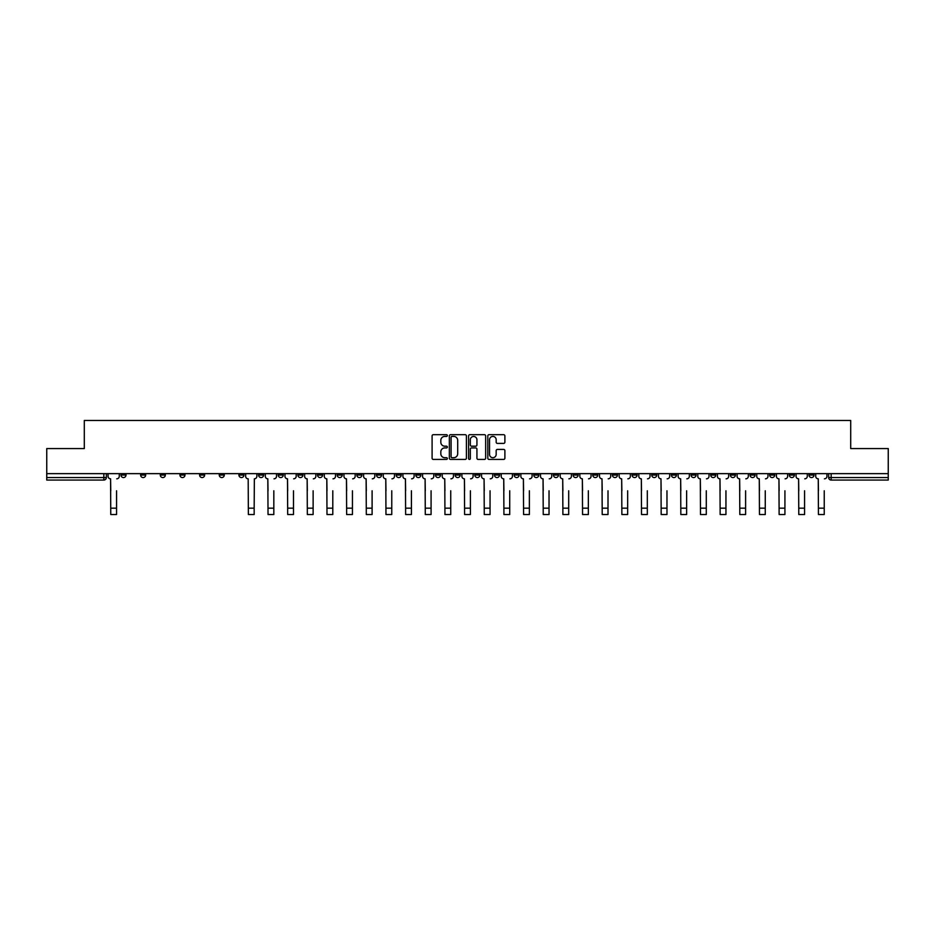 <?xml version="1.0" encoding="UTF-8"?>
<svg xmlns="http://www.w3.org/2000/svg" width="935" height="935" viewBox="0 0 935 935"><rect width="100%" height="100%" fill="white"/><g stroke="black" fill="none" stroke-linecap="round" stroke-linejoin="round"><path stroke-width="1.4" d="M447.339 435.546A0.865 0.865 0 0 0 446.474 434.682L433.326 434.682A1.239 1.239 0 0 0 432.099 435.92L432.099 458.185A1.239 1.239 0 0 0 433.326 459.424L446.474 459.424A0.865 0.865 0 0 0 447.339 458.559A0.865 0.865 0 0 0 446.474 457.694L444.768 457.694A3.962 3.962 0 0 1 440.817 453.732L440.817 451.874A3.962 3.962 0 0 1 444.768 447.923L446.474 447.923A0.865 0.865 0 0 0 447.339 447.059A0.865 0.865 0 0 0 446.474 446.194L444.768 446.194A3.962 3.962 0 0 1 440.817 442.232L440.817 440.373A3.962 3.962 0 0 1 444.768 436.423L446.474 436.423A0.865 0.865 0 0 0 447.339 435.546M651.73 475.027L651.73 473.648L651.73 475.027A2.525 2.525 0 0 0 654.243 477.551A2.525 2.525 0 0 1 651.73 475.027L656.767 475.027A2.525 2.525 0 0 1 654.243 477.551M612.413 473.648L612.413 475.027L617.451 475.027A2.525 2.525 0 0 1 614.938 477.551A2.525 2.525 0 0 1 612.413 475.027L612.413 473.648M592.755 475.027L592.755 473.648L592.755 475.027A2.525 2.525 0 0 0 595.279 477.551A2.525 2.525 0 0 1 592.755 475.027L597.792 475.027A2.525 2.525 0 0 1 595.279 477.551A2.525 2.525 0 0 0 597.792 475.027A2.525 2.525 0 0 1 595.279 477.551M573.097 475.027L573.097 473.648L573.097 475.027A2.525 2.525 0 0 0 575.621 477.551A2.525 2.525 0 0 1 573.097 475.027L578.134 475.027A2.525 2.525 0 0 1 575.621 477.551A2.525 2.525 0 0 0 578.134 475.027A2.525 2.525 0 0 1 575.621 477.551M514.121 475.027L514.121 473.648L514.121 475.027A2.525 2.525 0 0 0 516.646 477.551A2.525 2.525 0 0 1 514.121 475.027L519.159 475.027A2.525 2.525 0 0 1 516.646 477.551M494.463 473.648L494.463 475.027L499.512 475.027A2.525 2.525 0 0 1 496.988 477.551A2.525 2.525 0 0 1 494.463 475.027L494.463 473.648M474.805 473.648L474.805 475.027L479.854 475.027A2.525 2.525 0 0 1 477.329 477.551A2.525 2.525 0 0 1 474.805 475.027L474.805 473.648M455.146 473.648L455.146 475.027L460.195 475.027A2.525 2.525 0 0 1 457.671 477.551A2.525 2.525 0 0 1 455.146 475.027L455.146 473.648M435.488 475.027L435.488 473.648L435.488 475.027A2.525 2.525 0 0 0 438.012 477.551A2.525 2.525 0 0 1 435.488 475.027L440.537 475.027A2.525 2.525 0 0 1 438.012 477.551M396.183 473.648L396.183 475.027L401.22 475.027A2.525 2.525 0 0 1 398.696 477.551A2.525 2.525 0 0 1 396.183 475.027L396.183 473.648M376.524 475.027L376.524 473.648L376.524 475.027A2.525 2.525 0 0 0 379.037 477.551A2.525 2.525 0 0 1 376.524 475.027L381.562 475.027A2.525 2.525 0 0 1 379.037 477.551M160.282 473.648L160.282 475.027L165.331 475.027A2.525 2.525 0 0 1 162.807 477.551A2.525 2.525 0 0 1 160.282 475.027L160.282 473.648M503.649 443.4A1.239 1.239 0 0 0 504.888 442.173L504.888 435.92A1.239 1.239 0 0 0 503.649 434.682L489.052 434.682A1.239 1.239 0 0 0 487.813 435.92L487.813 458.185A1.239 1.239 0 0 0 489.052 459.424L503.649 459.424A1.239 1.239 0 0 0 504.888 458.185L504.888 450.647A1.239 1.239 0 0 0 503.649 449.408L497.397 449.408A1.239 1.239 0 0 0 496.169 450.647L496.169 454.387A3.308 3.308 0 0 1 492.862 457.694A3.308 3.308 0 0 1 489.543 454.387L489.543 439.731A3.308 3.308 0 0 1 492.862 436.423A3.308 3.308 0 0 1 496.169 439.731L496.169 442.173A1.239 1.239 0 0 0 497.397 443.4L503.649 443.4M46.75 473.648L46.75 448.566L84.302 448.566L84.302 420.469L850.698 420.469L850.698 448.566L888.25 448.566L888.25 473.648L46.75 473.648L46.75 477.551L106.356 477.551L106.356 473.648M466.413 435.92A1.239 1.239 0 0 0 465.186 434.682L450.588 434.682A1.239 1.239 0 0 0 449.349 435.92L449.349 458.185A1.239 1.239 0 0 0 450.588 459.424L465.186 459.424A1.239 1.239 0 0 0 466.413 458.185L466.413 435.92M469.814 434.682L484.412 434.682A1.239 1.239 0 0 1 485.651 435.92L485.651 458.185A1.239 1.239 0 0 1 484.412 459.424L478.171 459.424A1.239 1.239 0 0 1 476.932 458.185L476.932 449.162A1.239 1.239 0 0 0 475.693 447.923L471.556 447.923A1.239 1.239 0 0 0 470.317 449.162L470.317 458.559A0.865 0.865 0 0 1 469.452 459.424A0.865 0.865 0 0 1 468.587 458.559L468.587 435.92A1.239 1.239 0 0 1 469.814 434.682M828.644 473.648L828.644 477.551L888.25 477.551L888.25 480.064L831.168 480.064A2.525 2.525 0 0 1 828.644 477.551A2.525 2.525 0 0 0 831.168 480.064L831.168 473.648M888.25 473.648L888.25 477.551M106.356 477.551A2.525 2.525 0 0 1 103.832 480.064A2.525 2.525 0 0 0 106.356 477.551A2.525 2.525 0 0 1 103.832 480.064L46.75 480.064L46.75 477.551M814.034 473.648L814.034 475.027A2.525 2.525 0 0 1 811.51 477.551A2.525 2.525 0 0 1 808.985 475.027A2.525 2.525 0 0 0 811.51 477.551M808.985 473.648L808.985 475.027L814.034 475.027M794.376 473.648L794.376 475.027A2.525 2.525 0 0 1 791.851 477.551A2.525 2.525 0 0 1 789.327 475.027L794.376 475.027M789.327 473.648L789.327 475.027M774.718 473.648L774.718 475.027A2.525 2.525 0 0 1 772.193 477.551A2.525 2.525 0 0 1 769.669 475.027A2.525 2.525 0 0 0 772.193 477.551M769.669 473.648L769.669 475.027L774.718 475.027M755.059 473.648L755.059 475.027A2.525 2.525 0 0 1 752.535 477.551A2.525 2.525 0 0 1 750.022 475.027L755.059 475.027M750.022 473.648L750.022 475.027M735.401 473.648L735.401 475.027A2.525 2.525 0 0 1 732.876 477.551A2.525 2.525 0 0 1 730.364 475.027L735.401 475.027A2.525 2.525 0 0 1 732.876 477.551A2.525 2.525 0 0 0 735.401 475.027M730.364 473.648L730.364 475.027M715.742 473.648L715.742 475.027A2.525 2.525 0 0 1 713.218 477.551A2.525 2.525 0 0 1 710.705 475.027A2.525 2.525 0 0 0 713.218 477.551M710.705 473.648L710.705 475.027L715.742 475.027M696.084 473.648L696.084 475.027A2.525 2.525 0 0 1 693.56 477.551A2.525 2.525 0 0 1 691.047 475.027L696.084 475.027M691.047 473.648L691.047 475.027M676.426 473.648L676.426 475.027A2.525 2.525 0 0 1 673.901 477.551A2.525 2.525 0 0 1 671.388 475.027A2.525 2.525 0 0 0 673.901 477.551M671.388 473.648L671.388 475.027L676.426 475.027M656.767 473.648L656.767 475.027M637.109 473.648L637.109 475.027A2.525 2.525 0 0 1 634.585 477.551A2.525 2.525 0 0 1 632.072 475.027L637.109 475.027A2.525 2.525 0 0 1 634.585 477.551A2.525 2.525 0 0 0 637.109 475.027L637.109 473.648M632.072 473.648L632.072 475.027M617.451 473.648L617.451 475.027A2.525 2.525 0 0 1 614.938 477.551A2.525 2.525 0 0 0 617.451 475.027L617.451 473.648M597.792 473.648L597.792 475.027L597.792 473.648M578.134 473.648L578.134 475.027M558.475 473.648L558.475 475.027A2.525 2.525 0 0 1 555.963 477.551A2.525 2.525 0 0 1 553.438 475.027L558.475 475.027A2.525 2.525 0 0 1 555.963 477.551A2.525 2.525 0 0 0 558.475 475.027M553.438 473.648L553.438 475.027M538.817 473.648L538.817 475.027A2.525 2.525 0 0 1 536.304 477.551A2.525 2.525 0 0 1 533.78 475.027A2.525 2.525 0 0 0 536.304 477.551A2.525 2.525 0 0 0 538.817 475.027A2.525 2.525 0 0 1 536.304 477.551M533.78 473.648L533.78 475.027L538.817 475.027M519.159 473.648L519.159 475.027L519.159 473.648M499.512 473.648L499.512 475.027L499.512 473.648M479.854 473.648L479.854 475.027A2.525 2.525 0 0 1 477.329 477.551A2.525 2.525 0 0 0 479.854 475.027L479.854 473.648M460.195 473.648L460.195 475.027L460.195 473.648M440.537 473.648L440.537 475.027L440.537 473.648M420.879 473.648L420.879 475.027A2.525 2.525 0 0 1 418.354 477.551A2.525 2.525 0 0 1 415.841 475.027A2.525 2.525 0 0 0 418.354 477.551A2.525 2.525 0 0 0 420.879 475.027A2.525 2.525 0 0 1 418.354 477.551M415.841 473.648L415.841 475.027L420.879 475.027M401.22 473.648L401.22 475.027A2.525 2.525 0 0 1 398.696 477.551A2.525 2.525 0 0 0 401.22 475.027L401.22 473.648M381.562 473.648L381.562 475.027M361.903 473.648L361.903 475.027A2.525 2.525 0 0 1 359.379 477.551A2.525 2.525 0 0 1 356.866 475.027L361.903 475.027M356.866 473.648L356.866 475.027M342.245 473.648L342.245 475.027A2.525 2.525 0 0 1 339.721 477.551A2.525 2.525 0 0 1 337.208 475.027L342.245 475.027M337.208 473.648L337.208 475.027M322.587 473.648L322.587 475.027A2.525 2.525 0 0 1 320.062 477.551A2.525 2.525 0 0 1 317.549 475.027L322.587 475.027M317.549 473.648L317.549 475.027M302.928 473.648L302.928 475.027A2.525 2.525 0 0 1 300.416 477.551A2.525 2.525 0 0 1 297.891 475.027L302.928 475.027L302.928 473.648M297.891 473.648L297.891 475.027M283.27 473.648L283.27 475.027A2.525 2.525 0 0 1 280.757 477.551A2.525 2.525 0 0 1 278.233 475.027L283.27 475.027M278.233 473.648L278.233 475.027M263.612 473.648L263.612 475.027A2.525 2.525 0 0 1 261.099 477.551A2.525 2.525 0 0 1 258.574 475.027L263.612 475.027M258.574 473.648L258.574 475.027M243.953 473.648L243.953 475.027A2.525 2.525 0 0 1 241.44 477.551A2.525 2.525 0 0 1 238.916 475.027L243.953 475.027M238.916 473.648L238.916 475.027M224.295 473.648L224.295 475.027A2.525 2.525 0 0 1 221.782 477.551A2.525 2.525 0 0 1 219.257 475.027L224.295 475.027M219.257 473.648L219.257 475.027M204.636 473.648L204.636 475.027A2.525 2.525 0 0 1 202.124 477.551A2.525 2.525 0 0 1 199.599 475.027A2.525 2.525 0 0 0 202.124 477.551M199.599 473.648L199.599 475.027L204.636 475.027M184.978 473.648L184.978 475.027A2.525 2.525 0 0 1 182.465 477.551A2.525 2.525 0 0 1 179.941 475.027L184.978 475.027M179.941 473.648L179.941 475.027M165.331 473.648L165.331 475.027A2.525 2.525 0 0 1 162.807 477.551A2.525 2.525 0 0 0 165.331 475.027M145.673 473.648L145.673 475.027A2.525 2.525 0 0 1 143.149 477.551A2.525 2.525 0 0 1 140.624 475.027A2.525 2.525 0 0 0 143.149 477.551A2.525 2.525 0 0 0 145.673 475.027A2.525 2.525 0 0 1 143.149 477.551M140.624 473.648L140.624 475.027L145.673 475.027M126.015 473.648L126.015 475.027A2.525 2.525 0 0 1 123.49 477.551A2.525 2.525 0 0 1 120.966 475.027L126.015 475.027L126.015 473.648M120.966 473.648L120.966 475.027M451.944 436.423A0.865 0.865 0 0 0 451.079 437.288L451.079 456.829A0.865 0.865 0 0 0 451.944 457.694L453.744 457.694A3.962 3.962 0 0 0 457.694 453.732L457.694 440.373A3.962 3.962 0 0 0 453.744 436.423L451.944 436.423M476.932 439.789A3.308 3.308 0 0 0 473.624 436.481A3.308 3.308 0 0 0 470.317 439.789L470.317 444.955A1.239 1.239 0 0 0 471.556 446.194L475.693 446.194A1.239 1.239 0 0 0 476.932 444.955L476.932 439.789M108.051 476.289L108.051 473.648L108.051 476.289A2.525 2.525 0 0 0 110.575 478.813L110.762 490.781M110.575 478.813L110.762 514.53L116.559 514.53L116.559 490.781M119.271 476.289L119.271 473.648L119.271 476.289A2.525 2.525 0 0 1 116.746 478.813M265.318 476.289L265.318 473.648L265.318 476.289A2.525 2.525 0 0 0 267.831 478.813L268.029 490.781M267.831 478.813L268.029 514.53L273.826 514.53L273.826 490.781M276.526 476.289L276.526 473.648L276.526 476.289A2.525 2.525 0 0 1 274.013 478.813M284.976 476.289L284.976 473.648L284.976 476.289A2.525 2.525 0 0 0 287.489 478.813L287.688 490.781M287.489 478.813L287.688 514.53L293.485 514.53L293.485 490.781M296.185 476.289L296.185 473.648L296.185 476.289A2.525 2.525 0 0 1 293.672 478.813M304.635 476.289L304.635 473.648L304.635 476.289A2.525 2.525 0 0 0 307.147 478.813L307.334 490.781M307.147 478.813L307.334 514.53L313.132 514.53L313.132 490.781M315.843 476.289L315.843 473.648L315.843 476.289A2.525 2.525 0 0 1 313.33 478.813M324.293 476.289L324.293 473.648L324.293 476.289A2.525 2.525 0 0 0 326.806 478.813L326.993 490.781M326.806 478.813L326.993 514.53L332.79 514.53L332.79 490.781M335.501 476.289L335.501 473.648L335.501 476.289A2.525 2.525 0 0 1 332.989 478.813M343.951 476.289L343.951 473.648L343.951 476.289A2.525 2.525 0 0 0 346.464 478.813L346.651 490.781M346.464 478.813L346.651 514.53L352.448 514.53L352.448 490.781M355.16 476.289L355.16 473.648L355.16 476.289A2.525 2.525 0 0 1 352.647 478.813M363.61 476.289L363.61 473.648L363.61 476.289A2.525 2.525 0 0 0 366.123 478.813L366.31 490.781M366.123 478.813L366.31 514.53L372.107 514.53L372.107 490.781M374.818 476.289L374.818 473.648L374.818 476.289A2.525 2.525 0 0 1 372.294 478.813M383.257 476.289L383.257 473.648L383.257 476.289A2.525 2.525 0 0 0 385.781 478.813L385.968 490.781M385.781 478.813L385.968 514.53L391.765 514.53L391.765 490.781M394.476 476.289L394.476 473.648L394.476 476.289A2.525 2.525 0 0 1 391.952 478.813M402.915 476.289L402.915 473.648L402.915 476.289A2.525 2.525 0 0 0 405.439 478.813L405.626 490.781M405.439 478.813L405.626 514.53L411.423 514.53L411.423 490.781M414.135 476.289L414.135 473.648L414.135 476.289A2.525 2.525 0 0 1 411.61 478.813M422.573 476.289L422.573 473.648L422.573 476.289A2.525 2.525 0 0 0 425.098 478.813L425.285 490.781M425.098 478.813L425.285 514.53L431.082 514.53L431.082 490.781M433.793 476.289L433.793 473.648L433.793 476.289A2.525 2.525 0 0 1 431.269 478.813M245.66 473.648L245.66 476.289A2.525 2.525 0 0 0 248.184 478.813L248.371 514.53L254.168 514.53L254.168 508.173L248.371 508.173M256.868 473.648L256.868 476.289A2.525 2.525 0 0 1 254.355 478.813L254.168 508.173M442.232 476.289L442.232 473.648L442.232 476.289A2.525 2.525 0 0 0 444.756 478.813L444.943 490.781M444.756 478.813L444.943 514.53L450.74 514.53L450.74 490.781M453.452 476.289L453.452 473.648L453.452 476.289A2.525 2.525 0 0 1 450.927 478.813M461.89 476.289L461.89 473.648L461.89 476.289A2.525 2.525 0 0 0 464.414 478.813L464.601 490.781M464.414 478.813L464.601 514.53L470.399 514.53L470.399 490.781M473.11 476.289L473.11 473.648L473.11 476.289A2.525 2.525 0 0 1 470.585 478.813M481.548 476.289L481.548 473.648L481.548 476.289A2.525 2.525 0 0 0 484.073 478.813L484.26 490.781M484.073 478.813L484.26 514.53L490.057 514.53L490.057 490.781M492.768 476.289L492.768 473.648L492.768 476.289A2.525 2.525 0 0 1 490.244 478.813M501.207 476.289L501.207 473.648L501.207 476.289A2.525 2.525 0 0 0 503.731 478.813L503.918 490.781M503.731 478.813L503.918 514.53L509.715 514.53L509.715 490.781M512.427 476.289L512.427 473.648L512.427 476.289A2.525 2.525 0 0 1 509.902 478.813M520.865 476.289L520.865 473.648L520.865 476.289A2.525 2.525 0 0 0 523.39 478.813L523.577 490.781M523.39 478.813L523.577 514.53L529.374 514.53L529.374 490.781M532.085 476.289L532.085 473.648L532.085 476.289A2.525 2.525 0 0 1 529.561 478.813M540.524 476.289L540.524 473.648L540.524 476.289A2.525 2.525 0 0 0 543.048 478.813L543.235 490.781M543.048 478.813L543.235 514.53L549.032 514.53L549.032 490.781M551.743 476.289L551.743 473.648L551.743 476.289A2.525 2.525 0 0 1 549.219 478.813M560.182 476.289L560.182 473.648L560.182 476.289A2.525 2.525 0 0 0 562.706 478.813L562.893 490.781M562.706 478.813L562.893 514.53L568.69 514.53L568.69 490.781M571.39 476.289L571.39 473.648L571.39 476.289A2.525 2.525 0 0 1 568.877 478.813M579.84 476.289L579.84 473.648L579.84 476.289A2.525 2.525 0 0 0 582.353 478.813L582.552 490.781M582.353 478.813L582.552 514.53L588.349 514.53L588.349 490.781M591.049 476.289L591.049 473.648L591.049 476.289A2.525 2.525 0 0 1 588.536 478.813M599.499 476.289L599.499 473.648L599.499 476.289A2.525 2.525 0 0 0 602.011 478.813L602.21 490.781M602.011 478.813L602.21 514.53L608.007 514.53L608.007 490.781M610.707 476.289L610.707 473.648L610.707 476.289A2.525 2.525 0 0 1 608.194 478.813M619.157 476.289L619.157 473.648L619.157 476.289A2.525 2.525 0 0 0 621.67 478.813L621.869 490.781M621.67 478.813L621.869 514.53L627.665 514.53L627.665 490.781M630.365 476.289L630.365 473.648L630.365 476.289A2.525 2.525 0 0 1 627.853 478.813M638.815 476.289L638.815 473.648L638.815 476.289A2.525 2.525 0 0 0 641.328 478.813L641.515 490.781M641.328 478.813L641.515 514.53L647.312 514.53L647.312 490.781M650.024 476.289L650.024 473.648L650.024 476.289A2.525 2.525 0 0 1 647.511 478.813M658.474 476.289L658.474 473.648L658.474 476.289A2.525 2.525 0 0 0 660.987 478.813L661.174 490.781M660.987 478.813L661.174 514.53L666.971 514.53L666.971 490.781M669.682 476.289L669.682 473.648L669.682 476.289A2.525 2.525 0 0 1 667.169 478.813M678.132 476.289L678.132 473.648L678.132 476.289A2.525 2.525 0 0 0 680.645 478.813L680.832 490.781M680.645 478.813L680.832 514.53L686.629 514.53L686.629 490.781M689.34 476.289L689.34 473.648L689.34 476.289A2.525 2.525 0 0 1 686.816 478.813M697.79 476.289L697.79 473.648L697.79 476.289A2.525 2.525 0 0 0 700.303 478.813L700.49 490.781M700.303 478.813L700.49 514.53L706.287 514.53L706.287 490.781M708.999 476.289L708.999 473.648L708.999 476.289A2.525 2.525 0 0 1 706.474 478.813M717.437 476.289L717.437 473.648L717.437 476.289A2.525 2.525 0 0 0 719.962 478.813L720.149 490.781M719.962 478.813L720.149 514.53L725.946 514.53L725.946 490.781M728.657 476.289L728.657 473.648L728.657 476.289A2.525 2.525 0 0 1 726.133 478.813M737.096 476.289L737.096 473.648L737.096 476.289A2.525 2.525 0 0 0 739.62 478.813L739.807 490.781M739.62 478.813L739.807 514.53L745.604 514.53L745.604 490.781M748.316 476.289L748.316 473.648L748.316 476.289A2.525 2.525 0 0 1 745.791 478.813M756.754 476.289L756.754 473.648L756.754 476.289A2.525 2.525 0 0 0 759.278 478.813L759.465 490.781M759.278 478.813L759.465 514.53L765.262 514.53L765.262 490.781M767.974 476.289L767.974 473.648L767.974 476.289A2.525 2.525 0 0 1 765.449 478.813M776.412 476.289L776.412 473.648L776.412 476.289A2.525 2.525 0 0 0 778.937 478.813L779.124 490.781M778.937 478.813L779.124 514.53L784.921 514.53L784.921 490.781M787.632 476.289L787.632 473.648L787.632 476.289A2.525 2.525 0 0 1 785.108 478.813M796.071 476.289L796.071 473.648L796.071 476.289A2.525 2.525 0 0 0 798.595 478.813L798.782 490.781M798.595 478.813L798.782 514.53L804.579 514.53L804.579 490.781M807.291 476.289L807.291 473.648L807.291 476.289A2.525 2.525 0 0 1 804.766 478.813M815.729 476.289L815.729 473.648L815.729 476.289A2.525 2.525 0 0 0 818.254 478.813L818.441 490.781M818.254 478.813L818.441 514.53L824.238 514.53L824.238 490.781M826.949 476.289L826.949 473.648L826.949 476.289A2.525 2.525 0 0 1 824.425 478.813M103.832 473.648L103.832 480.064M831.168 480.064A2.525 2.525 0 0 1 828.644 477.551M116.559 508.173L110.762 508.173M273.826 508.173L268.029 508.173M293.485 508.173L287.688 508.173M313.132 508.173L307.334 508.173M332.79 508.173L326.993 508.173M352.448 508.173L346.651 508.173M372.107 508.173L366.31 508.173M391.765 508.173L385.968 508.173M411.423 508.173L405.626 508.173M431.082 508.173L425.285 508.173M450.74 508.173L444.943 508.173M470.399 508.173L464.601 508.173M490.057 508.173L484.26 508.173M509.715 508.173L503.918 508.173M529.374 508.173L523.577 508.173M549.032 508.173L543.235 508.173M568.69 508.173L562.893 508.173M588.349 508.173L582.552 508.173M608.007 508.173L602.21 508.173M627.665 508.173L621.869 508.173M647.312 508.173L641.515 508.173M666.971 508.173L661.174 508.173M686.629 508.173L680.832 508.173M706.287 508.173L700.49 508.173M725.946 508.173L720.149 508.173M745.604 508.173L739.807 508.173M765.262 508.173L759.465 508.173M784.921 508.173L779.124 508.173M804.579 508.173L798.782 508.173M824.238 508.173L818.441 508.173"/></g></svg>
